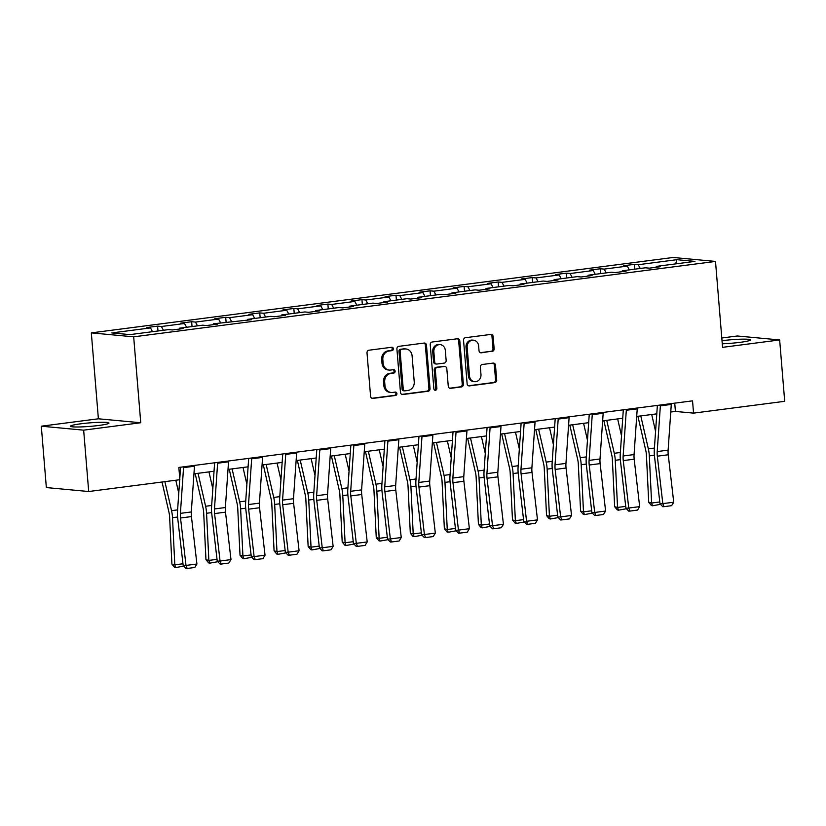 <?xml version="1.0" encoding="UTF-8"?>
<svg xmlns="http://www.w3.org/2000/svg" width="826" height="826" viewBox="0 0 826 826"><rect width="100%" height="100%" fill="white"/><g stroke="black" fill="none" stroke-linecap="round" stroke-linejoin="round"><path stroke-width="1.24" d="M393.372 348.758A1.704 1.507 95.3 0 0 391.73 347.261L368.964 350.214A2.426 2.148 95.3 0 0 367.012 352.898L370.585 396.274A2.426 2.148 95.3 0 0 372.929 398.4L395.695 395.447A1.704 1.507 95.3 0 0 395.417 392.082L392.464 392.464A7.764 6.876 95.3 0 1 391.111 392.484A7.764 6.876 95.3 0 1 384.978 385.639L384.679 382.025A7.764 6.876 95.3 0 1 390.905 373.424L393.847 373.042A1.704 1.507 95.3 0 0 393.568 369.666L390.626 370.048A7.764 6.876 95.3 0 1 389.273 370.079A7.764 6.876 95.3 0 1 383.13 363.233L382.841 359.62A7.764 6.876 95.3 0 1 389.056 351.019L392.009 350.637A1.704 1.507 95.3 0 0 393.372 348.758M389.273 370.079L388.127 369.965A7.764 6.876 95.3 0 1 381.994 363.12L381.695 359.506A7.764 6.876 95.3 0 1 387.921 350.905L390.863 350.523A1.704 1.507 95.3 0 0 391.4 347.302M371.948 398.277L394.549 395.344A1.704 1.507 95.3 0 0 395.076 392.123M391.111 392.484L389.965 392.381A7.764 6.876 95.3 0 1 383.832 385.535L383.532 381.922A7.764 6.876 95.3 0 1 389.758 373.321L392.701 372.939A1.704 1.507 95.3 0 0 393.238 369.718M722.275 343.792A19.287 1.755 -4.7 0 0 740.117 342.336A19.287 1.755 -4.7 0 0 750.411 339.92A19.287 1.755 -4.7 0 0 722.254 340.673A19.287 1.755 -4.7 0 0 722.017 340.704M80.834 423.8A19.287 1.755 -4.7 0 0 70.54 426.216A19.287 1.755 -4.7 0 0 98.697 425.473A19.287 1.755 -4.7 0 0 108.991 423.057A19.287 1.755 -4.7 0 0 80.834 423.8M492.182 351.411A2.426 2.148 95.3 0 0 494.134 348.727L493.132 336.554A2.426 2.148 95.3 0 0 490.789 334.427L465.503 337.7A2.426 2.148 95.3 0 0 463.551 340.384L467.124 383.76A2.426 2.148 95.3 0 0 469.467 385.887L494.753 382.614A2.426 2.148 95.3 0 0 496.694 379.929L495.486 365.226A2.426 2.148 95.3 0 0 493.143 363.099L482.322 364.493A2.426 2.148 95.3 0 0 480.381 367.188L480.98 374.477A6.494 5.751 95.3 0 1 474.64 381.684A6.494 5.751 95.3 0 1 469.509 375.964L467.165 347.405A6.494 5.751 95.3 0 1 473.505 340.198A6.494 5.751 95.3 0 1 478.626 345.918L479.018 350.678A2.426 2.148 95.3 0 0 481.362 352.816L491.036 351.298A2.426 2.148 95.3 0 0 492.988 348.613L491.986 336.45A2.426 2.148 95.3 0 0 490.623 334.447M722.564 347.343L779.651 339.94L784.7 401.312L693.551 413.124L692.539 400.847L178.839 467.433L179.851 479.71L88.702 491.522L83.653 430.15L140.75 422.747L133.678 336.832L715.502 261.419L722.564 347.343M426.484 345.196A2.426 2.148 95.3 0 0 424.141 343.058L398.855 346.342A2.426 2.148 95.3 0 0 396.914 349.026L400.476 392.391A2.426 2.148 95.3 0 0 402.82 394.529L428.105 391.256A2.426 2.148 95.3 0 0 430.047 388.561L426.484 345.196L425.338 345.082A2.426 2.148 95.3 0 0 423.975 343.079M432.174 342.016L457.47 338.743A2.426 2.148 95.3 0 1 459.803 340.87L463.376 384.245A2.426 2.148 95.3 0 1 461.424 386.929L450.604 388.334A2.426 2.148 95.3 0 1 448.26 386.207L446.814 368.613A2.426 2.148 95.3 0 0 444.481 366.486L437.295 367.415A2.426 2.148 95.3 0 0 435.354 370.1L436.861 388.416A1.704 1.507 95.3 0 1 433.856 388.798L430.232 344.71A2.426 2.148 95.3 0 1 432.174 342.016M779.651 339.94L737.298 335.986L721.8 337.999M140.75 422.747L98.387 418.792L41.3 426.195L83.653 430.15M41.3 426.195L46.349 487.567L88.702 491.522M655.958 267.294L656.319 266.385L660.15 266.746L649.236 268.161L645.405 267.8L622.257 270.804L626.098 271.165L615.184 272.58L611.343 272.219L588.205 275.213L592.035 275.574L581.122 276.989L577.291 276.627L554.143 279.632L557.984 279.993L547.06 281.408L543.229 281.046L520.091 284.041L523.921 284.402L513.008 285.817L509.167 285.455L486.029 288.46L489.87 288.821L478.946 290.236L475.115 289.874L451.977 292.869L455.807 293.23L444.894 294.645L441.053 294.293L417.915 297.288L421.745 297.649L410.832 299.064L407.001 298.702L383.853 301.707L387.693 302.058L376.78 303.472L372.939 303.121L349.801 306.116L353.631 306.477L342.718 307.892L338.887 307.53L315.738 310.535L319.579 310.886L308.666 312.3L304.825 311.949L281.687 314.943L285.517 315.305L274.604 316.719L270.773 316.358L247.624 319.363L251.465 319.714L213.573 323.771L217.403 324.133L206.49 325.547L202.649 325.186L179.51 328.19L183.341 328.541L172.428 329.956L168.597 329.605L129.95 334.613L111.861 332.919L150.508 327.912L146.677 327.55L157.59 326.136L161.421 326.497L184.57 323.503L180.729 323.142L191.642 321.727L195.483 322.088L218.622 319.084L214.791 318.722L225.704 317.308L229.535 317.669L252.684 314.675L248.843 314.314L259.767 312.899L263.597 313.26L286.736 310.256L282.905 309.895L293.819 308.48L297.659 308.841L320.798 305.847L316.957 305.486L327.881 304.071L331.711 304.433L354.85 301.428L351.019 301.067L361.933 299.652L365.773 300.014L388.912 297.019L385.081 296.658L395.995 295.243L399.825 295.594L422.974 292.6L419.133 292.239L430.047 290.824L433.887 291.186L457.026 288.181L453.195 287.83L464.109 286.415L467.939 286.767L491.088 283.772L487.247 283.411L498.171 281.996L502.001 282.358L525.14 279.353L521.309 279.002L532.223 277.588L536.064 277.939L559.202 274.944L555.361 274.583L566.285 273.169L570.116 273.53L593.254 270.525L589.423 270.174L600.337 268.76L604.178 269.111L627.316 266.117L623.485 265.755L634.399 264.341L638.23 264.702L676.876 259.694L694.965 261.377L656.319 266.385M133.678 336.832L91.325 332.878L673.149 257.475L715.502 261.419M629.298 269.895L627.316 266.117M606.16 272.89L604.178 269.111M621.895 271.702L622.257 270.804M595.247 274.304L593.254 270.525M572.098 277.309L570.116 273.53M587.844 276.121L588.205 275.213M561.184 278.723L559.202 274.944M538.046 281.718L536.064 277.939M553.781 280.53L554.143 279.632M527.122 283.132L525.14 279.353M503.984 286.137L502.001 282.358M519.73 284.949L520.091 284.041M493.07 287.551L491.088 283.772M469.932 290.545L467.939 286.767M485.667 289.358L486.029 288.46M459.008 291.96L457.026 288.181M435.87 294.965L433.887 291.186M451.615 293.777L451.977 292.869M424.956 296.379L422.974 292.6M401.808 299.373L399.825 295.594M417.553 298.186L417.915 297.288M390.894 300.788L388.912 297.019M367.756 303.792L365.773 300.014M383.491 302.605L383.853 301.707M356.842 305.207L354.85 301.428M333.694 308.201L331.711 304.433M349.439 307.014L349.801 306.116M322.78 309.616L320.798 305.847M299.642 312.62L297.659 308.841M315.377 311.433L315.738 310.535M288.728 314.035L286.736 310.256M265.58 317.029L263.597 313.26M281.325 315.842L281.687 314.943M254.666 318.444L252.684 314.675M231.528 321.448L229.535 317.669M247.263 320.261L247.624 319.363M220.604 322.863L218.622 319.084M197.466 325.857L195.483 322.088M213.211 324.67L213.573 323.771M186.552 327.272L184.57 323.503M163.414 330.276L161.421 326.497M179.149 329.089L179.51 328.19M152.49 331.691L150.508 327.912M98.387 418.792L91.325 332.878M670.753 412.029L675.41 411.431L693.551 413.124M193.945 473.835L214.037 471.233M228.007 469.416L248.089 466.814M262.059 465.007L282.151 462.405M296.121 460.588L316.213 457.986M330.183 456.179L350.265 453.577M364.235 451.76L384.327 449.158M398.297 447.351L418.379 444.739M432.349 442.932L452.441 440.33M466.411 438.523L486.493 435.911M500.463 434.104L520.556 431.502M534.525 429.696L554.618 427.083M568.587 425.276L588.67 422.675M602.639 420.868L622.732 418.255M636.701 416.449L656.784 413.847M674.728 403.16L675.41 411.431M640.212 268.481L638.23 264.702M676.876 259.694L675.637 263.886M157.983 330.978L157.59 326.136M192.045 326.559L191.642 321.727M226.107 322.15L225.704 317.308M260.159 317.731L259.767 312.899M294.221 313.322L293.819 308.48M328.273 308.903L327.881 304.071M362.335 304.495L361.933 299.652M396.387 300.075L395.995 295.243M430.449 295.667L430.047 290.824M464.501 291.248L464.109 286.415M498.563 286.839L498.171 281.996M532.625 282.42L532.223 277.588M566.677 278.011L566.285 273.169M600.739 273.592L600.337 268.76M634.791 269.183L634.399 264.341M401.839 394.394L426.959 391.142A2.426 2.148 95.3 0 0 428.9 388.457L425.338 345.082M401.488 349.408A1.704 1.507 95.3 0 0 400.125 351.287L403.264 389.356A1.704 1.507 95.3 0 0 404.895 390.853L408.003 390.45A7.764 6.876 95.3 0 0 414.229 381.849L412.091 355.82A7.764 6.876 95.3 0 0 405.958 348.975A7.764 6.876 95.3 0 0 404.595 349.006L400.342 349.295A1.704 1.507 95.3 0 0 398.989 351.184L400.125 351.287M404.606 390.853L403.46 390.75A1.704 1.507 95.3 0 1 402.117 389.252L398.989 351.184M405.958 348.975L404.812 348.871A7.764 6.876 95.3 0 0 403.449 348.892L404.595 349.006M400.342 349.295L403.449 348.892M449.633 388.21L460.278 386.826A2.426 2.148 95.3 0 0 462.23 384.142L458.657 340.766A2.426 2.148 95.3 0 0 457.294 338.763M444.904 366.476L443.758 366.362A2.426 2.148 95.3 0 0 443.335 366.372L436.149 367.302A2.426 2.148 95.3 0 0 434.208 369.996L435.715 388.303L436.861 388.416M434.641 390.12A1.704 1.507 95.3 0 0 435.715 388.303M445.317 350.358A6.494 5.751 95.3 0 0 440.186 344.638A6.494 5.751 95.3 0 0 433.856 351.845L434.683 361.902A2.426 2.148 95.3 0 0 437.016 364.039L444.202 363.11A2.426 2.148 95.3 0 0 446.143 360.425L445.317 350.358M440.186 344.638L439.04 344.535A6.494 5.751 95.3 0 0 432.71 351.742L433.856 351.845M436.593 364.049L435.457 363.936A2.426 2.148 95.3 0 1 433.536 361.798L432.71 351.742M480.391 352.681L491.036 351.298M473.505 340.198L472.358 340.095A6.494 5.751 95.3 0 0 466.019 347.302L467.165 347.405M474.64 381.684L473.494 381.581A6.494 5.751 95.3 0 1 468.373 375.851L466.019 347.302M468.487 385.763L493.607 382.51A2.426 2.148 95.3 0 0 495.548 379.815L494.34 365.123A2.426 2.148 95.3 0 0 492.977 363.12M162.03 482.012L168.969 512.296A12.369 5.637 82.6 0 1 169.619 516.973L171.911 564.106L174.802 564.819L172.51 517.685A18.554 8.456 -97.4 0 0 171.54 510.675L164.88 481.641M178.767 493.174L175.804 480.226M183.692 566.13L175.721 567.565L174.565 567.286L171.911 564.106M175.721 567.565L174.802 564.819L182.969 563.755M194.513 465.399A8.652 3.944 82.6 0 1 194.471 466.225L191.312 511.955A12.369 5.637 -97.4 0 0 191.436 516.58L196.918 564.013L186.005 565.428L187.161 568.464L186.036 568.525L183.186 565.603L177.704 518.17A18.554 8.456 82.6 0 1 177.518 511.232L179.696 479.72M179.769 478.708L180.564 467.206M183.186 565.603L186.005 565.428L180.522 517.995A12.369 5.637 -97.4 0 1 180.398 513.369L183.558 467.64A8.652 3.944 82.6 0 0 183.589 466.814M196.918 564.013L194.802 567.472L187.161 568.464M195.184 473.67L203.031 507.887A12.369 5.637 82.6 0 1 203.671 512.564L205.963 559.698L208.854 560.41L206.562 513.266A18.554 8.456 -97.4 0 0 205.602 506.255L198.044 473.298M212.829 488.755L208.957 471.883M217.754 561.711L209.783 563.156L208.627 562.867L205.963 559.698M209.783 563.156L208.854 560.41L217.031 559.347M229.246 469.261L237.083 503.468A12.369 5.637 82.6 0 1 237.733 508.145L240.025 555.278L242.916 555.991L240.624 508.857A18.554 8.456 -97.4 0 0 239.654 501.847L232.096 468.889M246.881 484.346L243.02 467.475M251.816 557.302L243.835 558.737L242.679 558.459L240.025 555.278M243.835 558.737L242.916 555.991L251.083 554.927M228.565 460.991A8.652 3.944 82.6 0 1 228.534 461.806L225.374 507.536A12.369 5.637 -97.4 0 0 225.498 512.161L230.981 559.594L220.057 561.009L221.223 564.044L220.098 564.117L217.238 561.184L211.755 513.751A18.554 8.456 82.6 0 1 211.58 506.813L214.615 462.797M217.238 561.184L220.057 561.009L214.574 513.576A12.369 5.637 -97.4 0 1 214.461 508.95L217.62 463.221A8.652 3.944 82.6 0 0 217.651 462.405M230.981 559.594L228.864 563.053L221.223 564.044M262.627 456.571A8.652 3.944 82.6 0 1 262.585 457.397L259.426 503.127A12.369 5.637 -97.4 0 0 259.55 507.753L265.032 555.186L254.119 556.6L255.275 559.636L254.15 559.698L251.3 556.776L245.818 509.343A18.554 8.456 82.6 0 1 245.632 502.404L248.678 458.378M251.3 556.776L254.119 556.6L248.636 509.167A12.369 5.637 -97.4 0 1 248.512 504.541L251.672 458.812A8.652 3.944 82.6 0 0 251.713 457.986M265.032 555.186L262.916 558.644L255.275 559.636M263.298 464.842L271.145 499.059A12.369 5.637 82.6 0 1 271.785 503.736L274.077 550.87L276.968 551.572L274.676 504.438A18.554 8.456 -97.4 0 0 273.716 497.428L266.158 464.47M280.943 479.927L277.071 463.056M285.868 552.883L277.897 554.329L276.741 554.039L274.077 550.87M277.897 554.329L276.968 551.572L285.146 550.519M296.679 452.163A8.652 3.944 82.6 0 1 296.648 452.978L293.488 498.708A12.369 5.637 -97.4 0 0 293.612 503.333L299.095 550.766L288.171 552.181L289.337 555.217L288.212 555.289L285.362 552.357L279.88 504.923A18.554 8.456 82.6 0 1 279.694 497.985L282.729 453.97M285.362 552.357L288.171 552.181L282.699 504.748A12.369 5.637 -97.4 0 1 282.575 500.122L285.734 454.393A8.652 3.944 82.6 0 0 285.765 453.577M299.095 550.766L296.978 554.225L289.337 555.217M297.36 460.433L305.207 494.64A12.369 5.637 82.6 0 1 305.847 499.317L308.139 546.451L311.03 547.163L308.738 500.029A18.554 8.456 -97.4 0 0 307.768 493.008L300.21 460.061M314.995 475.508L311.134 458.647M319.93 548.474L311.949 549.909L310.793 549.631L308.139 546.451M311.949 549.909L311.03 547.163L319.197 546.1M330.741 447.744A8.652 3.944 82.6 0 1 330.699 448.57L327.55 494.289A12.369 5.637 -97.4 0 0 327.664 498.925L333.146 546.358L322.233 547.772L323.389 550.808L322.264 550.87L319.414 547.948L313.932 500.515A18.554 8.456 82.6 0 1 313.756 493.576L316.792 449.55M319.414 547.948L322.233 547.772L316.75 500.339A12.369 5.637 -97.4 0 1 316.626 495.714L319.786 449.984A8.652 3.944 82.6 0 0 319.827 449.158M333.146 546.358L331.04 549.817L323.389 550.808M331.412 456.014L339.259 490.231A12.369 5.637 82.6 0 1 339.899 494.908L342.201 542.042L345.092 542.744L342.79 495.61A18.554 8.456 -97.4 0 0 341.83 488.6L334.272 455.642M349.057 471.099L345.185 454.228M353.982 544.055L346.011 545.501L344.855 545.212L342.201 542.042M346.011 545.501L345.092 542.744L353.26 541.691M364.793 443.325A8.652 3.944 82.6 0 1 364.762 444.151L361.602 489.88A12.369 5.637 -97.4 0 0 361.726 494.506L367.209 541.939L356.295 543.353L357.451 546.389L356.326 546.461L353.476 543.529L347.994 496.096A18.554 8.456 82.6 0 1 347.808 489.157L350.854 445.142M353.476 543.529L356.295 543.353L350.813 495.92A12.369 5.637 -97.4 0 1 350.689 491.294L353.848 445.565A8.652 3.944 82.6 0 0 353.879 444.749M367.209 541.939L365.092 545.397L357.451 546.389M365.474 451.605L373.321 485.812A12.369 5.637 82.6 0 1 373.961 490.489L376.253 537.623L379.144 538.335L376.852 491.202A18.554 8.456 -97.4 0 0 375.892 484.181L368.334 451.233M383.109 466.68L379.248 449.819M388.044 539.646L380.074 541.082L378.917 540.803L376.253 537.623M380.074 541.082L379.144 538.335L387.322 537.272M398.855 438.916A8.652 3.944 82.6 0 1 398.824 439.742L395.664 485.461A12.369 5.637 -97.4 0 0 395.778 490.097L401.26 537.53L390.347 538.944L391.514 541.97L390.378 542.042L387.528 539.12L382.046 491.687A18.554 8.456 82.6 0 1 381.87 484.738L384.906 440.723M387.528 539.12L390.347 538.944L384.864 491.511A12.369 5.637 -97.4 0 1 384.74 486.875L387.9 441.156A8.652 3.944 82.6 0 0 387.941 440.33M401.26 537.53L399.154 540.989L391.514 541.97M399.526 447.186L407.373 481.403A12.369 5.637 82.6 0 1 408.023 486.07L410.315 533.214L413.207 533.916L410.914 486.782A18.554 8.456 -97.4 0 0 409.944 479.772L402.386 446.814M417.171 462.271L413.299 445.4M422.096 535.227L414.125 536.673L412.969 536.384L410.315 533.214M414.125 536.673L413.207 533.916L421.374 532.863M432.917 434.497A8.652 3.944 82.6 0 1 432.876 435.323L429.716 481.052A12.369 5.637 -97.4 0 0 429.84 485.678L435.323 533.111L424.409 534.525L425.566 537.561L424.44 537.633L421.59 534.701L416.108 487.268A18.554 8.456 82.6 0 1 415.922 480.329L418.968 436.314M421.59 534.701L424.409 534.525L418.927 487.092A12.369 5.637 -97.4 0 1 418.803 482.467L421.962 436.737A8.652 3.944 82.6 0 0 421.993 435.911M435.323 533.111L433.206 536.57L425.566 537.561M433.588 442.777L441.435 476.984A12.369 5.637 82.6 0 1 442.075 481.661L444.367 528.795L447.258 529.507L444.966 482.374A18.554 8.456 -97.4 0 0 444.006 475.353L436.448 442.406M451.233 457.852L447.362 440.991M456.159 530.819L448.188 532.254L447.031 531.975L444.367 528.795M448.188 532.254L447.258 529.507L455.436 528.444M466.969 430.088A8.652 3.944 82.6 0 1 466.938 430.914L463.778 476.633A12.369 5.637 -97.4 0 0 463.902 481.269L469.385 528.702L458.461 530.116L459.628 533.142L458.502 533.214L455.642 530.292L450.16 482.859A18.554 8.456 82.6 0 1 449.984 475.91L453.02 431.895M455.642 530.292L458.461 530.116L452.978 482.683A12.369 5.637 -97.4 0 1 452.865 478.048L456.024 432.328A8.652 3.944 82.6 0 0 456.055 431.502M469.385 528.702L467.268 532.161L459.628 533.142M467.65 438.358L475.487 472.575A12.369 5.637 82.6 0 1 476.137 477.242L478.43 524.386L481.321 525.088L479.028 477.955A18.554 8.456 -97.4 0 0 478.058 470.944L470.5 437.986M485.285 453.443L481.424 436.572M490.221 526.399L482.239 527.845L481.083 527.556L478.43 524.386M482.239 527.845L481.321 525.088L489.488 524.035M501.702 433.949L509.549 468.156A12.369 5.637 82.6 0 1 510.189 472.833L512.481 519.967L515.372 520.679L513.08 473.546A18.554 8.456 -97.4 0 0 512.12 466.525L504.562 433.578M519.347 449.024L515.476 432.163M524.273 521.991L516.302 523.426L515.145 523.147L512.481 519.967M516.302 523.426L515.372 520.679L523.55 519.616M535.764 429.53L543.611 463.747A12.369 5.637 82.6 0 1 544.251 468.414L546.544 515.558L549.435 516.26L547.142 469.127A18.554 8.456 -97.4 0 0 546.172 462.116L538.614 429.159M553.399 444.615L549.538 427.744M558.335 517.572L550.353 519.007L549.197 518.728L546.544 515.558M550.353 519.007L549.435 516.26L557.602 515.207M569.816 425.122L577.663 459.328A12.369 5.637 82.6 0 1 578.303 464.005L580.595 511.139L583.486 511.852L581.194 464.718A18.554 8.456 -97.4 0 0 580.234 457.697L572.676 424.75M587.462 440.196L583.59 423.335M592.387 513.163L584.416 514.598L583.259 514.309L580.595 511.139M584.416 514.598L583.486 511.852L591.664 510.788M603.878 420.702L611.725 454.92A12.369 5.637 82.6 0 1 612.365 459.586L614.658 506.73L617.549 507.432L615.256 460.299A18.554 8.456 -97.4 0 0 614.286 453.288L606.738 420.331M621.513 435.787L617.652 418.916M626.449 508.744L618.478 510.179L617.321 509.9L614.658 506.73M618.478 510.179L617.549 507.432L625.726 506.379M637.93 416.283L645.777 450.5A12.369 5.637 82.6 0 1 646.428 455.178L648.72 502.311L651.611 503.024L649.319 455.89A18.554 8.456 -97.4 0 0 648.348 448.869L640.79 415.922M655.576 431.368L651.704 414.507M660.501 504.335L652.53 505.77L651.373 505.481L648.72 502.311M652.53 505.77L651.611 503.024L659.778 501.96M501.031 425.669A8.652 3.944 82.6 0 1 500.99 426.495L497.83 472.224A12.369 5.637 -97.4 0 0 497.954 476.85L503.437 524.283L492.523 525.697L493.68 528.733L492.554 528.805L489.704 525.873L484.222 478.44A18.554 8.456 82.6 0 1 484.036 471.501L487.082 427.476M489.704 525.873L492.523 525.697L487.041 478.264A12.369 5.637 -97.4 0 1 486.917 473.639L490.076 427.909A8.652 3.944 82.6 0 0 490.117 427.083M503.437 524.283L501.32 527.742L493.68 528.733M535.083 421.26A8.652 3.944 82.6 0 1 535.052 422.086L531.892 467.805A12.369 5.637 -97.4 0 0 532.016 472.431L537.499 519.874L526.575 521.289L527.742 524.314L526.616 524.386L523.767 521.464L518.284 474.031A18.554 8.456 82.6 0 1 518.098 467.082L521.134 423.067M523.767 521.464L526.575 521.289L521.092 473.856A12.369 5.637 -97.4 0 1 520.979 469.22L524.138 423.501A8.652 3.944 82.6 0 0 524.169 422.675M537.499 519.874L535.382 523.323L527.742 524.314M569.145 416.841A8.652 3.944 82.6 0 1 569.104 417.667L565.955 463.396A12.369 5.637 -97.4 0 0 566.068 468.022L571.551 515.455L560.637 516.87L561.794 519.905L560.668 519.977L557.818 517.045L552.336 469.612A18.554 8.456 82.6 0 1 552.15 462.674L555.196 418.648M557.818 517.045L560.637 516.87L555.155 469.436A12.369 5.637 -97.4 0 1 555.031 464.811L558.19 419.081A8.652 3.944 82.6 0 0 558.231 418.255M571.551 515.455L569.444 518.914L561.794 519.905M603.197 412.432A8.652 3.944 82.6 0 1 603.166 413.258L600.006 458.977A12.369 5.637 -97.4 0 0 600.13 463.603L605.613 511.046L594.699 512.461L595.856 515.486L594.73 515.558L591.881 512.636L586.398 465.203A18.554 8.456 82.6 0 1 586.212 458.254L589.258 414.239M591.881 512.636L594.699 512.461L589.217 465.017A12.369 5.637 -97.4 0 1 589.093 460.392L592.252 414.673A8.652 3.944 82.6 0 0 592.283 413.847M605.613 511.046L603.496 514.495L595.856 515.486M637.259 408.013A8.652 3.944 82.6 0 1 637.228 408.839L634.069 454.568A12.369 5.637 -97.4 0 0 634.182 459.194L639.665 506.627L628.751 508.042L629.918 511.077L628.782 511.149L625.932 508.217L620.45 460.784A18.554 8.456 82.6 0 1 620.274 453.846L623.31 409.82M625.932 508.217L628.751 508.042L623.269 460.609A12.369 5.637 -97.4 0 1 623.145 455.983L626.304 410.254A8.652 3.944 82.6 0 0 626.345 409.428M639.665 506.627L637.558 510.086L629.918 511.077M671.321 403.604A8.652 3.944 82.6 0 1 671.28 404.43L668.12 450.149A12.369 5.637 -97.4 0 0 668.244 454.775L673.727 502.208L662.813 503.633L663.97 506.658L662.844 506.73L659.995 503.808L654.512 456.375A18.554 8.456 82.6 0 1 654.326 449.427L657.372 405.411M659.995 503.808L662.813 503.633L657.331 456.189A12.369 5.637 -97.4 0 1 657.207 451.564L660.366 405.845A8.652 3.944 82.6 0 0 660.397 405.019M673.727 502.208L671.61 505.667L663.97 506.658M387.921 350.905L389.056 351.019M381.695 359.506L382.841 359.62M381.994 363.12L383.13 363.233M392.701 372.939L393.847 373.042M389.758 373.321L390.905 373.424M383.532 381.922L384.679 382.025M383.832 385.535L384.978 385.639M394.549 395.344L395.695 395.447M372.082 398.328L372.929 398.4M390.863 350.523L392.009 350.637M428.9 388.457L430.047 388.561M426.959 391.142L428.105 391.256M401.983 394.446L402.82 394.529M402.117 389.252L403.264 389.356M458.657 340.766L459.803 340.87M462.23 384.142L463.376 384.245M460.278 386.826L461.424 386.929M449.767 388.251L450.604 388.334M443.335 366.372L444.481 366.486M436.149 367.302L437.295 367.415M434.208 369.996L435.354 370.1M433.536 361.798L434.683 361.902M480.525 352.733L481.362 352.816M468.373 375.851L469.509 375.964M494.34 365.123L495.486 365.226M495.548 379.815L496.694 379.929M493.607 382.51L494.753 382.614M468.621 385.814L469.467 385.887M491.986 336.45L493.132 336.554M492.988 348.613L494.134 348.727M172.51 517.685L177.59 517.024M171.54 510.675L177.611 509.879M191.312 511.955L180.398 513.369M191.436 516.58L180.522 517.995M194.471 466.225L183.558 467.64M206.562 513.266L211.642 512.616M205.602 506.255L211.673 505.471M240.624 508.857L245.704 508.196M239.654 501.847L245.725 501.052M225.374 507.536L214.461 508.95M225.498 512.161L214.574 513.576M228.534 461.806L217.62 463.221M259.426 503.127L248.512 504.541M259.55 507.753L248.636 509.167M262.585 457.397L251.672 458.812M274.676 504.438L279.756 503.777M273.716 497.428L279.787 496.643M293.488 498.708L282.575 500.122M293.612 503.333L282.699 504.748M296.648 452.978L285.734 454.393M308.738 500.029L313.818 499.369M307.768 493.008L313.849 492.224M327.55 494.289L316.626 495.714M327.664 498.925L316.75 500.339M330.699 448.57L319.786 449.984M342.79 495.61L347.87 494.95M341.83 488.6L347.901 487.815M361.602 489.88L350.689 491.294M361.726 494.506L350.813 495.92M364.762 444.151L353.848 445.565M376.852 491.202L381.932 490.541M375.892 484.181L381.963 483.396M395.664 485.461L384.74 486.875M395.778 490.097L384.864 491.511M398.824 439.742L387.9 441.156M410.914 486.782L415.994 486.122M409.944 479.772L416.015 478.987M429.716 481.052L418.803 482.467M429.84 485.678L418.927 487.092M432.876 435.323L421.962 436.737M444.966 482.374L450.046 481.713M444.006 475.353L450.077 474.568M463.778 476.633L452.865 478.048M463.902 481.269L452.978 482.683M466.938 430.914L456.024 432.328M479.028 477.955L484.108 477.294M478.058 470.944L484.129 470.159M513.08 473.546L518.16 472.885M512.12 466.525L518.191 465.74M547.142 469.127L552.222 468.466M546.172 462.116L552.243 461.331M581.194 464.718L586.274 464.057M580.234 457.697L586.305 456.912M615.256 460.299L620.336 459.638M614.286 453.288L620.367 452.503M649.319 455.89L654.398 455.229M648.348 448.869L654.419 448.084M497.83 472.224L486.917 473.639M497.954 476.85L487.041 478.264M500.99 426.495L490.076 427.909M531.892 467.805L520.979 469.22M532.016 472.431L521.092 473.856M535.052 422.086L524.138 423.501M565.955 463.396L555.031 464.811M566.068 468.022L555.155 469.436M569.104 417.667L558.19 419.081M600.006 458.977L589.093 460.392M600.13 463.603L589.217 465.017M603.166 413.258L592.252 414.673M634.069 454.568L623.145 455.983M634.182 459.194L623.269 460.609M637.228 408.839L626.304 410.254M668.12 450.149L657.207 451.564M668.244 454.775L657.331 456.189M671.28 404.43L660.366 405.845"/></g></svg>
